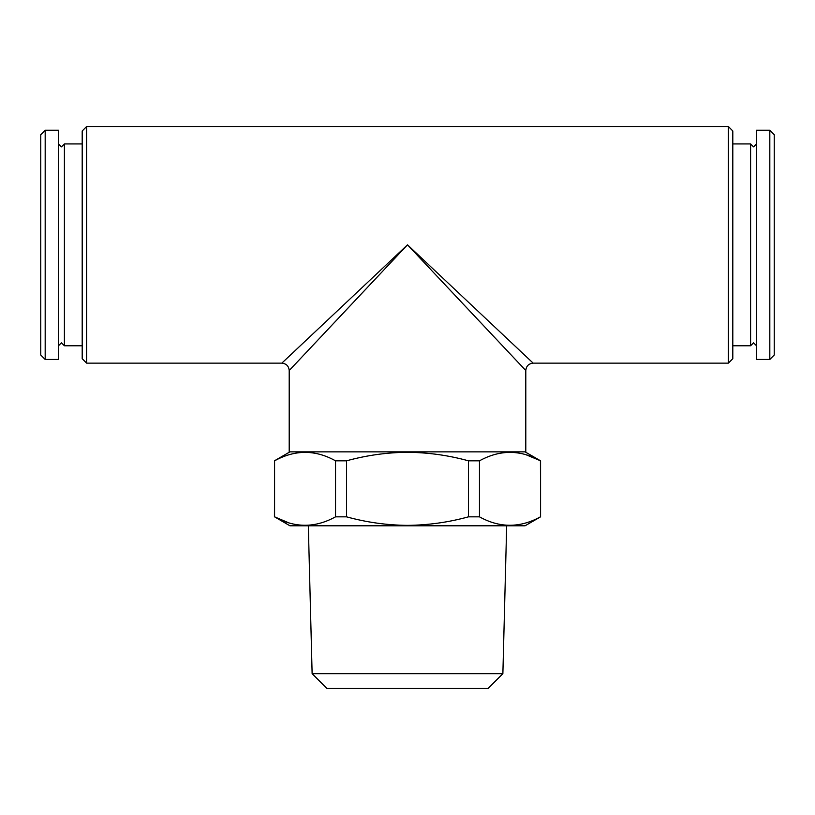 <?xml version="1.0" encoding="UTF-8"?>
<svg xmlns="http://www.w3.org/2000/svg" width="815" height="815" viewBox="0 0 815 815"><rect width="100%" height="100%" fill="white"/><g stroke="black" fill="none" stroke-linecap="round" stroke-linejoin="round"><path stroke-width="1.22" d="M58.497 143.97L61.451 146.883L64.405 143.929L64.405 345.764L82.193 345.764M756.503 345.723L753.549 342.809L750.595 345.764L750.595 143.929L732.807 143.929M312.125 673.659L326.907 688.451L488.093 688.451L502.875 673.659L312.125 673.659L308.325 525.797M525.054 451.856L540.579 460.821L540.579 516.832L525.054 525.797L289.946 525.797L274.573 516.832C294.806 528.079 315.12 528.079 335.536 516.832L335.536 460.821C315.303 449.574 294.989 449.574 274.573 460.821L274.573 516.832L288.693 522.802M540.579 516.832L540.427 460.821C520.194 449.574 499.88 449.574 479.464 460.821L468.472 460.821C448.637 455.341 428.313 452.498 407.5 452.284C386.931 452.457 366.607 455.3 346.528 460.821L346.528 516.832L335.536 516.832M479.464 460.821L479.464 516.832C499.697 528.079 520.011 528.079 540.427 516.832M479.464 516.832L468.472 516.832L468.472 460.821M346.528 516.832C366.607 522.354 386.931 525.196 407.5 525.369C428.313 525.155 448.637 522.313 468.472 516.832M540.579 460.821L526.307 454.852M45.182 130.247L40.75 134.689L40.75 355.004L45.182 359.446L58.497 359.446L58.497 130.247L45.182 130.247L45.182 359.446M769.818 359.446L774.25 355.004L774.25 134.689L769.818 130.247L756.503 130.247L756.503 359.446L769.818 359.446L769.818 130.247M82.193 358.702L82.193 130.991L86.624 126.549L86.624 363.144L82.193 358.702M728.376 126.549L728.376 363.144L732.807 358.702L732.807 130.991L728.376 126.549L86.624 126.549M407.5 244.846L533.183 363.144L407.5 244.846L525.797 370.53L407.5 244.846L289.203 370.53L407.5 244.846L281.817 363.144L407.5 244.846M86.624 363.144L281.817 363.144C286.299 363.582 288.765 366.047 289.203 370.53L289.203 451.856L525.797 451.856L525.797 370.53C526.235 366.047 528.701 363.582 533.183 363.144L728.376 363.144M274.573 460.821L274.421 516.832M346.528 460.821L335.536 460.821M756.503 143.97L753.549 146.883L750.595 143.929M58.497 345.723L61.451 342.809L64.405 345.764M502.875 673.659L506.675 525.797M64.405 143.929L82.193 143.929M750.595 345.764L732.807 345.764M289.946 451.856L274.421 460.821"/></g></svg>
